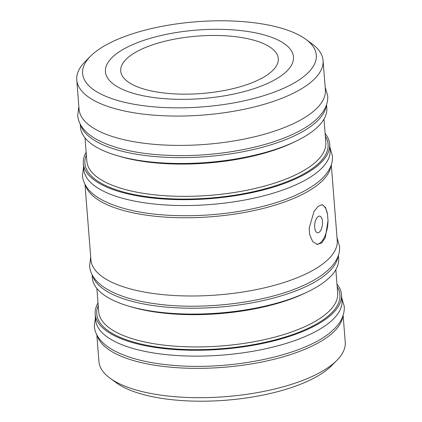 <?xml version="1.0" encoding="UTF-8"?>
<svg xmlns="http://www.w3.org/2000/svg" width="422" height="422" viewBox="0 0 422 422"><rect width="100%" height="100%" fill="white"/><g stroke="black" fill="none" stroke-linecap="round" stroke-linejoin="round"><path stroke-width="0.63" d="M314.696 227.4A8.371 3.835 97.1 0 0 317.555 232.738A8.371 3.835 97.1 0 0 322.487 221.46A8.371 3.835 97.1 0 0 319.628 216.122A8.371 3.835 97.1 0 0 314.696 227.4M326.243 105.595A123.535 44.985 175.5 0 1 145.727 155.57A123.535 44.985 175.5 0 1 80.686 124.917M326.554 104.719L326.807 107.921A123.535 44.985 175.5 0 1 146.186 161.436A123.535 44.985 175.5 0 1 80.496 127.307L80.243 124.105M305.702 39.22L311.89 43.735A123.535 44.985 175.5 0 1 323.073 60.499A123.535 44.985 175.5 0 1 142.457 114.009A123.535 44.985 175.5 0 1 76.762 79.885A123.535 44.985 175.5 0 1 85.186 61.575L90.593 56.152A117.216 42.685 175.5 0 1 253.981 22.746A117.216 42.685 175.5 0 1 305.702 39.22A117.216 42.685 175.5 0 1 279.823 89.923A117.216 42.685 175.5 0 1 144.931 105.901A117.216 42.685 175.5 0 1 90.593 56.152M323.073 60.499L325.383 89.833A123.535 44.985 175.5 0 1 144.762 143.343A123.535 44.985 175.5 0 1 79.072 109.219L76.762 79.885M243.325 30.869A94.312 34.346 -4.5 0 0 105.437 71.724A94.312 34.346 -4.5 0 0 155.586 97.777A94.312 34.346 -4.5 0 0 293.48 56.923A94.312 34.346 -4.5 0 0 243.325 30.869M343.139 315.445L345.238 342.115A123.535 44.985 175.5 0 1 336.814 360.425L331.407 365.848A117.216 42.685 175.5 0 1 168.019 399.254A117.216 42.685 175.5 0 1 116.298 382.78L110.11 378.265A123.535 44.985 175.5 0 1 98.927 361.501L96.828 334.831M336.814 360.425A123.535 44.985 175.5 0 1 164.617 395.63A123.535 44.985 175.5 0 1 110.11 378.265M342.828 316.321A123.535 44.985 175.5 0 1 162.312 366.296A123.535 44.985 175.5 0 1 97.271 335.643M336.978 284.106A123.535 44.985 175.5 0 1 341.503 294.693A123.535 44.985 175.5 0 1 160.887 348.203A123.535 44.985 175.5 0 1 95.193 314.079A123.535 44.985 175.5 0 1 98.01 302.912M341.503 294.693L341.968 300.559A123.535 44.985 175.5 0 1 161.346 354.069A123.535 44.985 175.5 0 1 95.657 319.945L95.193 314.079M338.096 256.18A123.535 44.985 175.5 0 1 157.58 306.156A123.535 44.985 175.5 0 1 92.539 275.508M338.407 255.305L338.66 258.512A123.535 44.985 175.5 0 1 158.039 312.022A123.535 44.985 175.5 0 1 92.344 277.898L92.091 274.69M309.69 234.711L312.665 241.532L317.27 244.428L321.743 242.945L325.309 237.686L328.01 220.738L327.493 214.149L325.526 207.455L322.223 204.717L318.225 206.263L314.037 211.443L309.173 228.123L309.69 234.711M330.975 165.73A123.535 44.985 175.5 0 1 150.459 215.705A123.535 44.985 175.5 0 1 85.418 185.058M331.286 164.854L337.236 240.419A123.535 44.985 175.5 0 1 156.615 293.934A123.535 44.985 175.5 0 1 90.92 259.804L84.975 184.24M325.125 133.521A123.535 44.985 175.5 0 1 329.656 144.102A123.535 44.985 175.5 0 1 149.035 197.617A123.535 44.985 175.5 0 1 83.34 163.488A123.535 44.985 175.5 0 1 86.162 152.326M329.656 144.102L330.115 149.968A123.535 44.985 175.5 0 1 149.499 203.483A123.535 44.985 175.5 0 1 83.804 169.354L83.34 163.488M316.664 244.317A20.008 9.163 97.1 0 0 328.01 220.738M327.493 214.149A20.008 9.163 97.1 0 0 321.675 204.696M269.215 73.512A79.03 28.78 -4.5 0 0 278.283 58.611A79.03 28.78 -4.5 0 0 217.33 35.49A79.03 28.78 -4.5 0 0 129.776 56.11A79.03 28.78 -4.5 0 0 120.708 71.012A79.03 28.78 -4.5 0 0 181.66 94.138A79.03 28.78 -4.5 0 0 269.215 73.512M335.838 269.674L337.679 293.026A119.853 43.645 175.5 0 1 162.449 344.938A119.853 43.645 175.5 0 1 98.716 311.832L96.875 288.479M337.189 286.786A121.958 44.41 175.5 0 1 291.977 334.804A121.958 44.41 175.5 0 1 161.621 347.644A121.958 44.41 175.5 0 1 98.22 305.597M306.409 292.446A119.853 43.645 175.5 0 1 159.906 312.67A119.853 43.645 175.5 0 1 129.507 306.372M323.99 119.088L325.826 142.436A119.853 43.645 175.5 0 1 150.596 194.352A119.853 43.645 175.5 0 1 86.863 161.246L85.022 137.894M325.336 136.2A121.958 44.41 175.5 0 1 280.124 184.219A121.958 44.41 175.5 0 1 149.768 197.053A121.958 44.41 175.5 0 1 86.373 155.006M294.561 141.861A119.853 43.645 175.5 0 1 148.059 162.085A119.853 43.645 175.5 0 1 117.654 155.781M78.861 106.555L77.711 115.475C78.038 119.257 79.273 122.813 81.42 126.136C84.701 131.115 89.575 135.441 96.042 139.102C115.654 149.768 143.406 155.27 179.308 155.612C218.881 155.897 261.809 148.159 290.257 135.467C309.025 127.154 320.841 117.638 325.705 106.914C327.308 103.29 327.973 99.587 327.704 95.799L325.172 87.169M329.909 147.31L332.436 155.94C332.705 159.727 332.04 163.43 330.442 167.049C327.984 172.482 323.843 177.509 318.03 182.146C302.326 194.336 279.053 203.52 248.21 209.702C208.041 217.747 160.898 217.768 128.362 209.623C106.191 203.889 92.117 196.093 86.13 186.239C83.999 182.921 82.77 179.382 82.448 175.61L83.593 166.695M337.025 237.76L339.552 246.39C339.826 250.177 339.161 253.88 337.558 257.499C335.1 262.932 330.964 267.959 325.146 272.596C319.027 277.497 311.352 281.986 302.11 286.053C266.219 302.236 206.833 309.933 160.967 304.499C138.653 301.967 120.956 297.03 107.879 289.682C101.38 286 96.49 281.653 93.22 276.642C91.105 273.34 89.886 269.811 89.564 266.06L90.714 257.146M341.757 297.895L344.289 306.525C344.626 315.208 340.786 323.12 332.763 330.257C307.169 354.839 233.023 370.606 173.869 365.42C147.647 363.268 127.117 358.004 112.278 349.627C105.885 345.956 101.085 341.63 97.872 336.645C95.805 333.38 94.612 329.898 94.296 326.201L95.446 317.281"/></g></svg>
